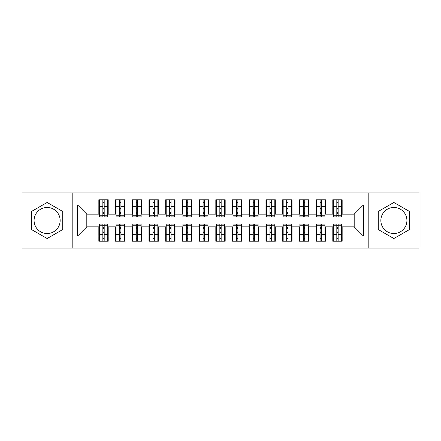 <?xml version="1.0" encoding="UTF-8"?>
<svg xmlns="http://www.w3.org/2000/svg" width="441" height="441" viewBox="0 0 441 441"><rect width="100%" height="100%" fill="white"/><g stroke="black" fill="none" stroke-linecap="round" stroke-linejoin="round"><path stroke-width="0.66" d="M393.885 207.463A13.037 13.037 0 0 0 380.848 220.5A13.037 13.037 0 0 0 393.885 233.537A13.037 13.037 0 0 0 406.916 220.5A13.037 13.037 0 0 0 393.885 207.463M47.115 233.537A13.037 13.037 0 0 1 34.084 220.5A13.037 13.037 0 0 1 47.115 207.463A13.037 13.037 0 0 1 60.152 220.5A13.037 13.037 0 0 1 47.115 233.537M368.814 248.074L418.95 248.074L418.95 192.926L368.814 192.926L368.814 248.074L72.186 248.074L72.186 192.926L22.05 192.926L22.05 248.074L72.186 248.074M336.814 209.888L338.148 209.888L336.814 209.888M338.148 231.112L336.814 231.112L338.148 231.112M320.1 209.888L321.439 209.888L320.1 209.888M321.439 231.112L320.1 231.112L321.439 231.112M303.391 209.888L304.725 209.888L303.391 209.888M304.725 231.112L303.391 231.112L304.725 231.112M286.678 209.888L288.017 209.888L286.678 209.888M288.017 231.112L286.678 231.112L288.017 231.112M269.964 209.888L271.303 209.888L269.964 209.888M271.303 231.112L269.964 231.112L271.303 231.112M253.255 209.888L254.589 209.888L253.255 209.888M254.589 231.112L253.255 231.112L254.589 231.112M236.541 209.888L237.881 209.888L236.541 209.888M237.881 231.112L236.541 231.112L237.881 231.112M219.833 209.888L221.167 209.888L219.833 209.888M221.167 231.112L219.833 231.112L221.167 231.112M203.119 209.888L204.459 209.888L203.119 209.888M204.459 231.112L203.119 231.112L204.459 231.112M186.411 209.888L187.745 209.888L186.411 209.888M187.745 231.112L186.411 231.112L187.745 231.112M169.697 209.888L171.036 209.888L169.697 209.888M171.036 231.112L169.697 231.112L171.036 231.112M152.983 209.888L154.322 209.888L152.983 209.888M154.322 231.112L152.983 231.112L154.322 231.112M136.275 209.888L137.609 209.888L136.275 209.888M137.609 231.112L136.275 231.112L137.609 231.112M119.561 209.888L120.9 209.888L119.561 209.888M120.9 231.112L119.561 231.112L120.9 231.112M368.814 192.926L72.186 192.926M99.341 214.15L86.805 214.15L77.616 204.96L77.616 236.04L98.839 236.04L98.839 241.221L108.199 241.221L108.199 236.04L115.553 236.04L115.553 241.221L124.908 241.221L124.908 236.04L132.261 236.04L132.261 241.221L141.622 241.221L141.622 236.04L148.975 236.04L148.975 241.221L158.336 241.221L158.336 236.04L165.684 236.04L165.684 241.221L175.044 241.221L175.044 236.04L182.398 236.04L182.398 241.221L191.758 241.221L191.758 236.04L199.112 236.04L199.112 241.221L208.466 241.221L208.466 236.04L215.82 236.04L215.82 241.221L225.18 241.221L225.18 236.04L232.534 236.04L232.534 241.221L241.889 241.221L241.889 236.04L249.242 236.04L249.242 241.221L258.602 241.221L258.602 236.04L265.956 236.04L265.956 241.221L275.316 241.221L275.316 236.04L282.664 236.04L282.664 241.221L292.025 241.221L292.025 236.04L299.378 236.04L299.378 241.221L308.739 241.221L308.739 236.04L316.092 236.04L316.092 241.221L325.447 241.221L325.447 236.04L332.801 236.04L332.801 241.221L342.161 241.221L342.161 226.85L354.195 226.85L354.195 214.15L341.659 214.15M77.616 204.96L98.839 204.96L98.839 214.15M354.195 214.15L363.384 204.96L342.161 204.96L342.161 199.779L332.801 199.779L332.801 204.96L325.447 204.96L325.447 199.779L316.092 199.779L316.092 204.96L308.739 204.96L308.739 199.779L299.378 199.779L299.378 204.96L292.025 204.96L292.025 199.779L282.664 199.779L282.664 204.96L275.316 204.96L275.316 199.779L265.956 199.779L265.956 204.96L258.602 204.96L258.602 199.779L249.242 199.779L249.242 204.96L241.889 204.96L241.889 199.779L232.534 199.779L232.534 204.96L225.18 204.96L225.18 199.779L215.82 199.779L215.82 204.96L208.466 204.96L208.466 199.779L199.112 199.779L199.112 204.96L191.758 204.96L191.758 199.779L182.398 199.779L182.398 204.96L175.044 204.96L175.044 199.779L165.684 199.779L165.684 204.96L158.336 204.96L158.336 199.779L148.975 199.779L148.975 204.96L141.622 204.96L141.622 199.779L132.261 199.779L132.261 204.96L124.908 204.96L124.908 199.779L115.553 199.779L115.553 204.96L108.199 204.96L108.199 199.779L98.839 199.779L98.839 204.96M363.384 204.96L363.384 236.04L342.161 236.04M325.447 236.04L325.447 226.85L333.302 226.85M332.801 236.04L332.801 226.85M342.161 204.96L342.161 214.15M308.739 236.04L308.739 226.85L316.594 226.85M316.092 236.04L316.092 226.85M332.801 204.96L332.801 214.15L324.945 214.15M325.447 204.96L325.447 214.15M292.025 236.04L292.025 226.85L299.88 226.85M299.378 236.04L299.378 226.85M316.092 204.96L316.092 214.15L308.237 214.15M308.739 204.96L308.739 214.15M275.316 236.04L275.316 226.85L283.166 226.85M282.664 236.04L282.664 226.85M299.378 204.96L299.378 214.15L291.523 214.15M292.025 204.96L292.025 214.15M258.602 236.04L258.602 226.85L266.458 226.85M265.956 236.04L265.956 226.85M282.664 204.96L282.664 214.15L274.815 214.15M275.316 204.96L275.316 214.15M241.889 236.04L241.889 226.85L249.744 226.85M249.242 236.04L249.242 226.85M265.956 204.96L265.956 214.15L258.101 214.15M258.602 204.96L258.602 214.15M225.18 236.04L225.18 226.85L233.035 226.85M232.534 236.04L232.534 226.85M249.242 204.96L249.242 214.15L241.387 214.15M241.889 204.96L241.889 214.15M208.466 236.04L208.466 226.85L216.322 226.85M215.82 236.04L215.82 226.85M232.534 204.96L232.534 214.15L224.678 214.15M225.18 204.96L225.18 214.15M191.758 236.04L191.758 226.85L199.613 226.85M199.112 236.04L199.112 226.85M215.82 204.96L215.82 214.15L207.965 214.15M208.466 204.96L208.466 214.15M175.044 236.04L175.044 226.85L182.899 226.85M182.398 236.04L182.398 226.85M199.112 204.96L199.112 214.15L191.256 214.15M191.758 204.96L191.758 214.15M158.336 236.04L158.336 226.85L166.185 226.85M165.684 236.04L165.684 226.85M182.398 204.96L182.398 214.15L174.542 214.15M175.044 204.96L175.044 214.15M141.622 236.04L141.622 226.85L149.477 226.85M148.975 236.04L148.975 226.85M165.684 204.96L165.684 214.15L157.834 214.15M158.336 204.96L158.336 214.15M124.908 236.04L124.908 226.85L132.763 226.85M132.261 236.04L132.261 226.85M148.975 204.96L148.975 214.15L141.12 214.15M141.622 204.96L141.622 214.15M108.199 236.04L108.199 226.85L116.055 226.85M115.553 236.04L115.553 226.85M132.261 204.96L132.261 214.15L124.406 214.15M124.908 204.96L124.908 214.15M102.852 209.888L104.186 209.888L102.852 209.888M104.186 231.112L102.852 231.112L104.186 231.112M77.616 236.04L86.805 226.85L99.341 226.85M98.839 236.04L98.839 226.85M115.553 204.96L115.553 214.15L107.698 214.15M108.199 204.96L108.199 214.15M62.743 211.476L47.115 202.458L31.493 211.476L31.493 229.524L47.115 238.542L62.743 229.524L62.743 211.476M378.257 211.476L378.257 229.524L393.885 238.542L409.507 229.524L409.507 211.476L393.885 202.458L378.257 211.476M86.805 214.15L86.805 226.85M333.302 214.15L332.801 214.15M316.594 214.15L316.092 214.15M299.88 214.15L299.378 214.15M283.166 214.15L282.664 214.15M266.458 214.15L265.956 214.15M249.744 214.15L249.242 214.15M233.035 214.15L232.534 214.15M216.322 214.15L215.82 214.15M199.613 214.15L199.112 214.15M182.899 214.15L182.398 214.15M166.185 214.15L165.684 214.15M149.477 214.15L148.975 214.15M132.763 214.15L132.261 214.15M116.055 214.15L115.553 214.15M107.698 226.85L108.199 226.85M124.406 226.85L124.908 226.85M141.12 226.85L141.622 226.85M157.834 226.85L158.336 226.85M174.542 226.85L175.044 226.85M191.256 226.85L191.758 226.85M207.965 226.85L208.466 226.85M224.678 226.85L225.18 226.85M241.387 226.85L241.889 226.85M258.101 226.85L258.602 226.85M274.815 226.85L275.316 226.85M291.523 226.85L292.025 226.85M308.237 226.85L308.739 226.85M324.945 226.85L325.447 226.85M341.659 226.85L342.161 226.85M363.384 236.04L354.195 226.85M99.341 199.944L107.698 199.944L99.341 199.944L99.341 216.906L102.852 216.906L102.852 200.01L107.698 200.032L107.698 216.906L104.186 216.906L104.186 200.032M102.852 202.182L104.186 202.182M102.852 215.506L104.186 215.506M104.186 213.405L102.852 213.405M102.852 212.584L104.186 212.584M108.199 207.717L107.698 207.717M108.199 209.888L107.698 209.888M99.341 207.717L98.839 207.717M99.341 209.888L98.839 209.888M107.698 241.056L99.341 241.056L107.698 241.056L107.698 224.094L104.186 224.094L104.186 240.99L99.341 240.968L99.341 224.094L102.852 224.094L102.852 240.968M104.186 238.818L102.852 238.818M104.186 225.494L102.852 225.494M102.852 227.595L104.186 227.595M104.186 228.416L102.852 228.416M98.839 233.283L99.341 233.283M98.839 231.112L99.341 231.112M107.698 233.283L108.199 233.283M107.698 231.112L108.199 231.112M116.055 199.944L124.406 199.944L116.055 199.944L116.055 216.906L119.561 216.906L119.561 200.01L124.406 200.032L124.406 216.906L120.9 216.906L120.9 200.032M119.561 202.182L120.9 202.182M119.561 215.506L120.9 215.506M120.9 213.405L119.561 213.405M119.561 212.584L120.9 212.584M124.908 207.717L124.406 207.717M124.908 209.888L124.406 209.888M116.055 207.717L115.553 207.717M116.055 209.888L115.553 209.888M132.763 199.944L141.12 199.944L132.763 199.944L132.763 216.906L136.275 216.906L136.275 200.01L141.12 200.032L141.12 216.906L137.609 216.906L137.609 200.032M136.275 202.182L137.609 202.182M136.275 215.506L137.609 215.506M137.609 213.405L136.275 213.405M136.275 212.584L137.609 212.584M141.622 207.717L141.12 207.717M141.622 209.888L141.12 209.888M132.763 207.717L132.261 207.717M132.763 209.888L132.261 209.888M149.477 199.944L157.834 199.944L149.477 199.944L149.477 216.906L152.983 216.906L152.983 200.01L157.834 200.032L157.834 216.906L154.322 216.906L154.322 200.032M152.983 202.182L154.322 202.182M152.983 215.506L154.322 215.506M154.322 213.405L152.983 213.405M152.983 212.584L154.322 212.584M158.336 207.717L157.834 207.717M158.336 209.888L157.834 209.888M149.477 207.717L148.975 207.717M149.477 209.888L148.975 209.888M166.185 199.944L174.542 199.944L166.185 199.944L166.185 216.906L169.697 216.906L169.697 200.01L174.542 200.032L174.542 216.906L171.036 216.906L171.036 200.032M169.697 202.182L171.036 202.182M169.697 215.506L171.036 215.506M171.036 213.405L169.697 213.405M169.697 212.584L171.036 212.584M175.044 207.717L174.542 207.717M175.044 209.888L174.542 209.888M166.185 207.717L165.684 207.717M166.185 209.888L165.684 209.888M124.406 241.056L116.055 241.056L124.406 241.056L124.406 224.094L120.9 224.094L120.9 240.99L116.055 240.968L116.055 224.094L119.561 224.094L119.561 240.968M120.9 238.818L119.561 238.818M120.9 225.494L119.561 225.494M119.561 227.595L120.9 227.595M120.9 228.416L119.561 228.416M115.553 233.283L116.055 233.283M115.553 231.112L116.055 231.112M124.406 233.283L124.908 233.283M124.406 231.112L124.908 231.112M141.12 241.056L132.763 241.056L141.12 241.056L141.12 224.094L137.609 224.094L137.609 240.99L132.763 240.968L132.763 224.094L136.275 224.094L136.275 240.968M137.609 238.818L136.275 238.818M137.609 225.494L136.275 225.494M136.275 227.595L137.609 227.595M137.609 228.416L136.275 228.416M132.261 233.283L132.763 233.283M132.261 231.112L132.763 231.112M141.12 233.283L141.622 233.283M141.12 231.112L141.622 231.112M157.834 241.056L149.477 241.056L157.834 241.056L157.834 224.094L154.322 224.094L154.322 240.99L149.477 240.968L149.477 224.094L152.983 224.094L152.983 240.968M154.322 238.818L152.983 238.818M154.322 225.494L152.983 225.494M152.983 227.595L154.322 227.595M154.322 228.416L152.983 228.416M148.975 233.283L149.477 233.283M148.975 231.112L149.477 231.112M157.834 233.283L158.336 233.283M157.834 231.112L158.336 231.112M174.542 241.056L166.185 241.056L174.542 241.056L174.542 224.094L171.036 224.094L171.036 240.99L166.185 240.968L166.185 224.094L169.697 224.094L169.697 240.968M171.036 238.818L169.697 238.818M171.036 225.494L169.697 225.494M169.697 227.595L171.036 227.595M171.036 228.416L169.697 228.416M165.684 233.283L166.185 233.283M165.684 231.112L166.185 231.112M174.542 233.283L175.044 233.283M174.542 231.112L175.044 231.112M182.899 199.944L191.256 199.944L182.899 199.944L182.899 216.906L186.411 216.906L186.411 200.01L191.256 200.032L191.256 216.906L187.745 216.906L187.745 200.032M186.411 202.182L187.745 202.182M186.411 215.506L187.745 215.506M187.745 213.405L186.411 213.405M186.411 212.584L187.745 212.584M191.758 207.717L191.256 207.717M191.758 209.888L191.256 209.888M182.899 207.717L182.398 207.717M182.899 209.888L182.398 209.888M191.256 241.056L182.899 241.056L191.256 241.056L191.256 224.094L187.745 224.094L187.745 240.99L182.899 240.968L182.899 224.094L186.411 224.094L186.411 240.968M187.745 238.818L186.411 238.818M187.745 225.494L186.411 225.494M186.411 227.595L187.745 227.595M187.745 228.416L186.411 228.416M182.398 233.283L182.899 233.283M182.398 231.112L182.899 231.112M191.256 233.283L191.758 233.283M191.256 231.112L191.758 231.112M199.613 199.944L207.965 199.944L199.613 199.944L199.613 216.906L203.119 216.906L203.119 200.01L207.965 200.032L207.965 216.906L204.459 216.906L204.459 200.032M203.119 202.182L204.459 202.182M203.119 215.506L204.459 215.506M204.459 213.405L203.119 213.405M203.119 212.584L204.459 212.584M208.466 207.717L207.965 207.717M208.466 209.888L207.965 209.888M199.613 207.717L199.112 207.717M199.613 209.888L199.112 209.888M216.322 199.944L224.678 199.944L216.322 199.944L216.322 216.906L219.833 216.906L219.833 200.01L224.678 200.032L224.678 216.906L221.167 216.906L221.167 200.032M219.833 202.182L221.167 202.182M219.833 215.506L221.167 215.506M221.167 213.405L219.833 213.405M219.833 212.584L221.167 212.584M225.18 207.717L224.678 207.717M225.18 209.888L224.678 209.888M216.322 207.717L215.82 207.717M216.322 209.888L215.82 209.888M233.035 199.944L241.387 199.944L233.035 199.944L233.035 216.906L236.541 216.906L236.541 200.01L241.387 200.032L241.387 216.906L237.881 216.906L237.881 200.032M236.541 202.182L237.881 202.182M236.541 215.506L237.881 215.506M237.881 213.405L236.541 213.405M236.541 212.584L237.881 212.584M241.889 207.717L241.387 207.717M241.889 209.888L241.387 209.888M233.035 207.717L232.534 207.717M233.035 209.888L232.534 209.888M207.965 241.056L199.613 241.056L207.965 241.056L207.965 224.094L204.459 224.094L204.459 240.99L199.613 240.968L199.613 224.094L203.119 224.094L203.119 240.968M204.459 238.818L203.119 238.818M204.459 225.494L203.119 225.494M203.119 227.595L204.459 227.595M204.459 228.416L203.119 228.416M199.112 233.283L199.613 233.283M199.112 231.112L199.613 231.112M207.965 233.283L208.466 233.283M207.965 231.112L208.466 231.112M224.678 241.056L216.322 241.056L224.678 241.056L224.678 224.094L221.167 224.094L221.167 240.99L216.322 240.968L216.322 224.094L219.833 224.094L219.833 240.968M221.167 238.818L219.833 238.818M221.167 225.494L219.833 225.494M219.833 227.595L221.167 227.595M221.167 228.416L219.833 228.416M215.82 233.283L216.322 233.283M215.82 231.112L216.322 231.112M224.678 233.283L225.18 233.283M224.678 231.112L225.18 231.112M241.387 241.056L233.035 241.056L241.387 241.056L241.387 224.094L237.881 224.094L237.881 240.99L233.035 240.968L233.035 224.094L236.541 224.094L236.541 240.968M237.881 238.818L236.541 238.818M237.881 225.494L236.541 225.494M236.541 227.595L237.881 227.595M237.881 228.416L236.541 228.416M232.534 233.283L233.035 233.283M232.534 231.112L233.035 231.112M241.387 233.283L241.889 233.283M241.387 231.112L241.889 231.112M249.744 199.944L258.101 199.944L249.744 199.944L249.744 216.906L253.255 216.906L253.255 200.01L258.101 200.032L258.101 216.906L254.589 216.906L254.589 200.032M253.255 202.182L254.589 202.182M253.255 215.506L254.589 215.506M254.589 213.405L253.255 213.405M253.255 212.584L254.589 212.584M258.602 207.717L258.101 207.717M258.602 209.888L258.101 209.888M249.744 207.717L249.242 207.717M249.744 209.888L249.242 209.888M258.101 241.056L249.744 241.056L258.101 241.056L258.101 224.094L254.589 224.094L254.589 240.99L249.744 240.968L249.744 224.094L253.255 224.094L253.255 240.968M254.589 238.818L253.255 238.818M254.589 225.494L253.255 225.494M253.255 227.595L254.589 227.595M254.589 228.416L253.255 228.416M249.242 233.283L249.744 233.283M249.242 231.112L249.744 231.112M258.101 233.283L258.602 233.283M258.101 231.112L258.602 231.112M266.458 199.944L274.815 199.944L266.458 199.944L266.458 216.906L269.964 216.906L269.964 200.01L274.815 200.032L274.815 216.906L271.303 216.906L271.303 200.032M269.964 202.182L271.303 202.182M269.964 215.506L271.303 215.506M271.303 213.405L269.964 213.405M269.964 212.584L271.303 212.584M275.316 207.717L274.815 207.717M275.316 209.888L274.815 209.888M266.458 207.717L265.956 207.717M266.458 209.888L265.956 209.888M274.815 241.056L266.458 241.056L274.815 241.056L274.815 224.094L271.303 224.094L271.303 240.99L266.458 240.968L266.458 224.094L269.964 224.094L269.964 240.968M271.303 238.818L269.964 238.818M271.303 225.494L269.964 225.494M269.964 227.595L271.303 227.595M271.303 228.416L269.964 228.416M265.956 233.283L266.458 233.283M265.956 231.112L266.458 231.112M274.815 233.283L275.316 233.283M274.815 231.112L275.316 231.112M283.166 199.944L291.523 199.944L283.166 199.944L283.166 216.906L286.678 216.906L286.678 200.01L291.523 200.032L291.523 216.906L288.017 216.906L288.017 200.032M286.678 202.182L288.017 202.182M286.678 215.506L288.017 215.506M288.017 213.405L286.678 213.405M286.678 212.584L288.017 212.584M292.025 207.717L291.523 207.717M292.025 209.888L291.523 209.888M283.166 207.717L282.664 207.717M283.166 209.888L282.664 209.888M291.523 241.056L283.166 241.056L291.523 241.056L291.523 224.094L288.017 224.094L288.017 240.99L283.166 240.968L283.166 224.094L286.678 224.094L286.678 240.968M288.017 238.818L286.678 238.818M288.017 225.494L286.678 225.494M286.678 227.595L288.017 227.595M288.017 228.416L286.678 228.416M282.664 233.283L283.166 233.283M282.664 231.112L283.166 231.112M291.523 233.283L292.025 233.283M291.523 231.112L292.025 231.112M299.88 199.944L308.237 199.944L299.88 199.944L299.88 216.906L303.391 216.906L303.391 200.01L308.237 200.032L308.237 216.906L304.725 216.906L304.725 200.032M303.391 202.182L304.725 202.182M303.391 215.506L304.725 215.506M304.725 213.405L303.391 213.405M303.391 212.584L304.725 212.584M308.739 207.717L308.237 207.717M308.739 209.888L308.237 209.888M299.88 207.717L299.378 207.717M299.88 209.888L299.378 209.888M308.237 241.056L299.88 241.056L308.237 241.056L308.237 224.094L304.725 224.094L304.725 240.99L299.88 240.968L299.88 224.094L303.391 224.094L303.391 240.968M304.725 238.818L303.391 238.818M304.725 225.494L303.391 225.494M303.391 227.595L304.725 227.595M304.725 228.416L303.391 228.416M299.378 233.283L299.88 233.283M299.378 231.112L299.88 231.112M308.237 233.283L308.739 233.283M308.237 231.112L308.739 231.112M316.594 199.944L324.945 199.944L316.594 199.944L316.594 216.906L320.1 216.906L320.1 200.01L324.945 200.032L324.945 216.906L321.439 216.906L321.439 200.032M320.1 202.182L321.439 202.182M320.1 215.506L321.439 215.506M321.439 213.405L320.1 213.405M320.1 212.584L321.439 212.584M325.447 207.717L324.945 207.717M325.447 209.888L324.945 209.888M316.594 207.717L316.092 207.717M316.594 209.888L316.092 209.888M324.945 241.056L316.594 241.056L324.945 241.056L324.945 224.094L321.439 224.094L321.439 240.99L316.594 240.968L316.594 224.094L320.1 224.094L320.1 240.968M321.439 238.818L320.1 238.818M321.439 225.494L320.1 225.494M320.1 227.595L321.439 227.595M321.439 228.416L320.1 228.416M316.092 233.283L316.594 233.283M316.092 231.112L316.594 231.112M324.945 233.283L325.447 233.283M324.945 231.112L325.447 231.112M333.302 199.944L341.659 199.944L333.302 199.944L333.302 216.906L336.814 216.906L336.814 200.01L341.659 200.032L341.659 216.906L338.148 216.906L338.148 200.032M336.814 202.182L338.148 202.182M336.814 215.506L338.148 215.506M338.148 213.405L336.814 213.405M336.814 212.584L338.148 212.584M342.161 207.717L341.659 207.717M342.161 209.888L341.659 209.888M333.302 207.717L332.801 207.717M333.302 209.888L332.801 209.888M341.659 241.056L333.302 241.056L341.659 241.056L341.659 224.094L338.148 224.094L338.148 240.99L333.302 240.968L333.302 224.094L336.814 224.094L336.814 240.968M338.148 238.818L336.814 238.818M338.148 225.494L336.814 225.494M336.814 227.595L338.148 227.595M338.148 228.416L336.814 228.416M332.801 233.283L333.302 233.283M332.801 231.112L333.302 231.112M341.659 233.283L342.161 233.283M341.659 231.112L342.161 231.112M99.341 200.032L102.852 200.032M104.186 215.759L107.698 215.759M104.186 206.355L107.698 206.355M99.341 215.759L102.852 215.759M99.341 206.355L102.852 206.355M102.852 208.615L104.186 208.615M102.852 202.623L104.186 202.623M107.698 240.968L104.186 240.968M102.852 225.241L99.341 225.241M102.852 234.645L99.341 234.645M107.698 225.241L104.186 225.241M107.698 234.645L104.186 234.645M104.186 232.385L102.852 232.385M104.186 238.377L102.852 238.377M116.055 200.032L119.561 200.032M120.9 215.759L124.406 215.759M120.9 206.355L124.406 206.355M116.055 215.759L119.561 215.759M116.055 206.355L119.561 206.355M119.561 208.615L120.9 208.615M119.561 202.623L120.9 202.623M132.763 200.032L136.275 200.032M137.609 215.759L141.12 215.759M137.609 206.355L141.12 206.355M132.763 215.759L136.275 215.759M132.763 206.355L136.275 206.355M136.275 208.615L137.609 208.615M136.275 202.623L137.609 202.623M149.477 200.032L152.983 200.032M154.322 215.759L157.834 215.759M154.322 206.355L157.834 206.355M149.477 215.759L152.983 215.759M149.477 206.355L152.983 206.355M152.983 208.615L154.322 208.615M152.983 202.623L154.322 202.623M166.185 200.032L169.697 200.032M171.036 215.759L174.542 215.759M171.036 206.355L174.542 206.355M166.185 215.759L169.697 215.759M166.185 206.355L169.697 206.355M169.697 208.615L171.036 208.615M169.697 202.623L171.036 202.623M124.406 240.968L120.9 240.968M119.561 225.241L116.055 225.241M119.561 234.645L116.055 234.645M124.406 225.241L120.9 225.241M124.406 234.645L120.9 234.645M120.9 232.385L119.561 232.385M120.9 238.377L119.561 238.377M141.12 240.968L137.609 240.968M136.275 225.241L132.763 225.241M136.275 234.645L132.763 234.645M141.12 225.241L137.609 225.241M141.12 234.645L137.609 234.645M137.609 232.385L136.275 232.385M137.609 238.377L136.275 238.377M157.834 240.968L154.322 240.968M152.983 225.241L149.477 225.241M152.983 234.645L149.477 234.645M157.834 225.241L154.322 225.241M157.834 234.645L154.322 234.645M154.322 232.385L152.983 232.385M154.322 238.377L152.983 238.377M174.542 240.968L171.036 240.968M169.697 225.241L166.185 225.241M169.697 234.645L166.185 234.645M174.542 225.241L171.036 225.241M174.542 234.645L171.036 234.645M171.036 232.385L169.697 232.385M171.036 238.377L169.697 238.377M182.899 200.032L186.411 200.032M187.745 215.759L191.256 215.759M187.745 206.355L191.256 206.355M182.899 215.759L186.411 215.759M182.899 206.355L186.411 206.355M186.411 208.615L187.745 208.615M186.411 202.623L187.745 202.623M191.256 240.968L187.745 240.968M186.411 225.241L182.899 225.241M186.411 234.645L182.899 234.645M191.256 225.241L187.745 225.241M191.256 234.645L187.745 234.645M187.745 232.385L186.411 232.385M187.745 238.377L186.411 238.377M199.613 200.032L203.119 200.032M204.459 215.759L207.965 215.759M204.459 206.355L207.965 206.355M199.613 215.759L203.119 215.759M199.613 206.355L203.119 206.355M203.119 208.615L204.459 208.615M203.119 202.623L204.459 202.623M216.322 200.032L219.833 200.032M221.167 215.759L224.678 215.759M221.167 206.355L224.678 206.355M216.322 215.759L219.833 215.759M216.322 206.355L219.833 206.355M219.833 208.615L221.167 208.615M219.833 202.623L221.167 202.623M233.035 200.032L236.541 200.032M237.881 215.759L241.387 215.759M237.881 206.355L241.387 206.355M233.035 215.759L236.541 215.759M233.035 206.355L236.541 206.355M236.541 208.615L237.881 208.615M236.541 202.623L237.881 202.623M207.965 240.968L204.459 240.968M203.119 225.241L199.613 225.241M203.119 234.645L199.613 234.645M207.965 225.241L204.459 225.241M207.965 234.645L204.459 234.645M204.459 232.385L203.119 232.385M204.459 238.377L203.119 238.377M224.678 240.968L221.167 240.968M219.833 225.241L216.322 225.241M219.833 234.645L216.322 234.645M224.678 225.241L221.167 225.241M224.678 234.645L221.167 234.645M221.167 232.385L219.833 232.385M221.167 238.377L219.833 238.377M241.387 240.968L237.881 240.968M236.541 225.241L233.035 225.241M236.541 234.645L233.035 234.645M241.387 225.241L237.881 225.241M241.387 234.645L237.881 234.645M237.881 232.385L236.541 232.385M237.881 238.377L236.541 238.377M249.744 200.032L253.255 200.032M254.589 215.759L258.101 215.759M254.589 206.355L258.101 206.355M249.744 215.759L253.255 215.759M249.744 206.355L253.255 206.355M253.255 208.615L254.589 208.615M253.255 202.623L254.589 202.623M258.101 240.968L254.589 240.968M253.255 225.241L249.744 225.241M253.255 234.645L249.744 234.645M258.101 225.241L254.589 225.241M258.101 234.645L254.589 234.645M254.589 232.385L253.255 232.385M254.589 238.377L253.255 238.377M266.458 200.032L269.964 200.032M271.303 215.759L274.815 215.759M271.303 206.355L274.815 206.355M266.458 215.759L269.964 215.759M266.458 206.355L269.964 206.355M269.964 208.615L271.303 208.615M269.964 202.623L271.303 202.623M274.815 240.968L271.303 240.968M269.964 225.241L266.458 225.241M269.964 234.645L266.458 234.645M274.815 225.241L271.303 225.241M274.815 234.645L271.303 234.645M271.303 232.385L269.964 232.385M271.303 238.377L269.964 238.377M283.166 200.032L286.678 200.032M288.017 215.759L291.523 215.759M288.017 206.355L291.523 206.355M283.166 215.759L286.678 215.759M283.166 206.355L286.678 206.355M286.678 208.615L288.017 208.615M286.678 202.623L288.017 202.623M291.523 240.968L288.017 240.968M286.678 225.241L283.166 225.241M286.678 234.645L283.166 234.645M291.523 225.241L288.017 225.241M291.523 234.645L288.017 234.645M288.017 232.385L286.678 232.385M288.017 238.377L286.678 238.377M299.88 200.032L303.391 200.032M304.725 215.759L308.237 215.759M304.725 206.355L308.237 206.355M299.88 215.759L303.391 215.759M299.88 206.355L303.391 206.355M303.391 208.615L304.725 208.615M303.391 202.623L304.725 202.623M308.237 240.968L304.725 240.968M303.391 225.241L299.88 225.241M303.391 234.645L299.88 234.645M308.237 225.241L304.725 225.241M308.237 234.645L304.725 234.645M304.725 232.385L303.391 232.385M304.725 238.377L303.391 238.377M316.594 200.032L320.1 200.032M321.439 215.759L324.945 215.759M321.439 206.355L324.945 206.355M316.594 215.759L320.1 215.759M316.594 206.355L320.1 206.355M320.1 208.615L321.439 208.615M320.1 202.623L321.439 202.623M324.945 240.968L321.439 240.968M320.1 225.241L316.594 225.241M320.1 234.645L316.594 234.645M324.945 225.241L321.439 225.241M324.945 234.645L321.439 234.645M321.439 232.385L320.1 232.385M321.439 238.377L320.1 238.377M333.302 200.032L336.814 200.032M338.148 215.759L341.659 215.759M338.148 206.355L341.659 206.355M333.302 215.759L336.814 215.759M333.302 206.355L336.814 206.355M336.814 208.615L338.148 208.615M336.814 202.623L338.148 202.623M341.659 240.968L338.148 240.968M336.814 225.241L333.302 225.241M336.814 234.645L333.302 234.645M341.659 225.241L338.148 225.241M341.659 234.645L338.148 234.645M338.148 232.385L336.814 232.385M338.148 238.377L336.814 238.377"/></g></svg>
